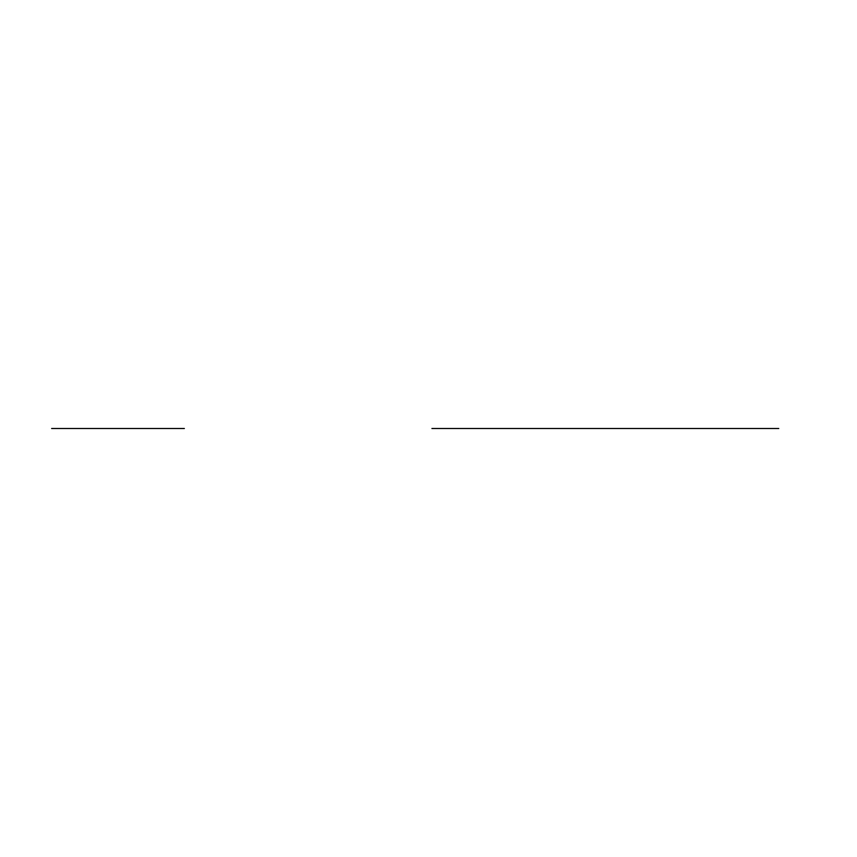 <?xml version="1.0" encoding="UTF-8"?>
<svg xmlns="http://www.w3.org/2000/svg" width="857" height="857" viewBox="0 0 857 857"><rect width="100%" height="100%" fill="white"/><g stroke="black" fill="none" stroke-linecap="round" stroke-linejoin="round"><path stroke-width="0.64" stroke-dasharray="4.29 3.21" d=""/><path stroke-width="1.29" d="M778.756 428.5L736.292 428.5L778.756 428.5M431.928 428.5L736.292 428.5L431.928 428.5M184.362 428.5L51.645 428.5L184.362 428.5"/></g></svg>
